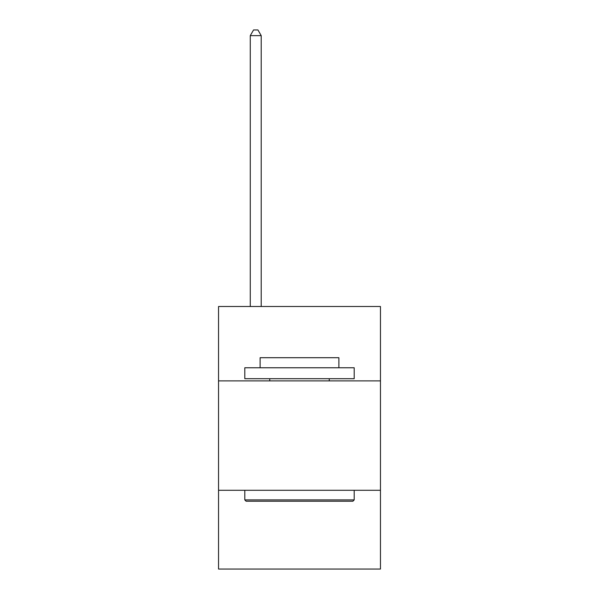 <?xml version="1.0" encoding="UTF-8"?>
<svg xmlns="http://www.w3.org/2000/svg" width="599" height="599" viewBox="0 0 599 599"><rect width="100%" height="100%" fill="white"/><g stroke="black" fill="none" stroke-linecap="round" stroke-linejoin="round"><path stroke-width="0.9" d="M380.455 380.889L380.455 306.501L218.545 306.501L218.545 380.889L380.455 380.889L380.455 569.05L218.545 569.05L218.545 380.889M380.455 490.289L218.545 490.289M246.114 501.228L244.804 499.91L354.196 499.91L352.886 501.228L246.114 501.228M354.196 367.764L354.196 378.703L244.804 378.703L244.804 367.764L354.196 367.764M260.116 367.764L260.116 357.7L338.884 357.7L338.884 367.764M354.196 490.289L354.196 499.91M244.804 490.289L244.804 499.91M329.255 378.703L329.255 380.889M269.745 378.703L269.745 380.889M261.209 306.501L261.209 35.641L250.27 35.641L250.27 306.501M250.27 35.641L253.557 29.95L257.929 29.95L261.209 35.641"/></g></svg>
